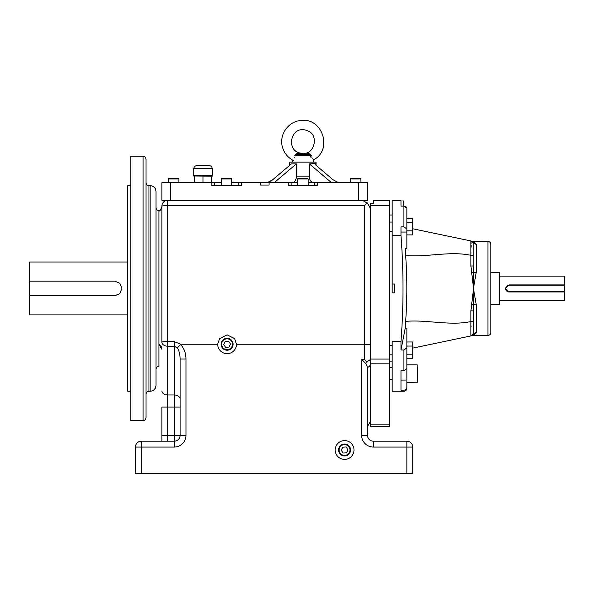 <?xml version="1.0" encoding="UTF-8"?>
<svg xmlns="http://www.w3.org/2000/svg" width="594" height="594" viewBox="0 0 594 594"><rect width="100%" height="100%" fill="white"/><g stroke="black" fill="none" stroke-linecap="round" stroke-linejoin="round"><path stroke-width="0.89" d="M392.174 284.036L394.52 284.036L394.52 292.849L392.174 292.849L392.174 200.319L400.98 200.319L400.98 206.111L403.92 206.111L406.86 208.204L406.682 207.499M470.916 255.153L470.908 255.331C450.074 250.809 427.004 257.417 405.65 255.517L405.249 248.775L406.86 248.775L406.86 228.98L403.92 226.878L400.98 226.878L400.98 235.491C403.69 270.909 403.69 306.214 400.98 341.394L392.174 341.394L392.174 391.253L403.92 391.253L403.92 390.199C405.709 390.013 406.69 389.025 406.86 387.229L406.86 364.226M400.98 235.491L392.174 235.491M400.98 341.394L400.98 350.007L403.92 350.007L406.86 347.906L406.86 368.681L403.92 370.775L400.98 370.775L400.98 390.199L403.92 390.199M473.232 335.447L412.733 348.121L470.908 335.929L470.908 321.554C450.074 326.076 427.004 319.468 405.65 321.369C427.004 319.468 450.074 326.076 470.908 321.554L470.908 310.877L473.24 290.941L473.24 285.944L470.908 266.008L470.908 240.956L412.733 228.764L473.24 241.446L473.24 266.008L473.24 255.331L470.908 255.331C450.074 250.809 427.004 257.417 405.65 255.517C407.224 277.465 407.224 299.421 405.65 321.369L405.249 328.111L406.86 328.111L406.86 347.906L406.86 346.057L412.733 346.057L412.733 358.271L406.86 358.271M470.908 266.008L473.24 266.008L473.567 272.022A2.94 0.995 180 0 0 476.18 272.564L473.841 286.093L473.841 290.793L473.24 290.941L473.567 334.177A2.94 2.881 -101.8 0 1 471.554 335.796L472.141 335.669M472.594 335.573L487.926 335.439L487.926 241.446L472.453 241.283M400.98 350.007L405.249 328.111M400.98 200.319C403.69 200.319 403.69 200.319 400.98 200.319M405.628 321.636L405.442 324.576M470.96 323.091L470.99 323.96M471.042 325.787L471.072 326.982M487.926 241.446C489.716 241.617 490.689 242.597 490.867 244.379L490.867 332.506C490.689 334.288 489.716 335.268 487.926 335.439M473.841 290.793L476.18 304.321L476.18 332.677L473.841 335.38A2.94 2.851 -101.8 0 0 473.24 335.439L473.567 334.177A2.94 2.762 180 0 1 476.18 332.677M472.943 241.379L473.24 241.446A2.94 2.851 -78.2 0 0 473.841 241.506L476.18 244.208L476.18 272.564M473.24 244.357L473.24 243.83A2.94 2.94 0 0 0 470.908 240.956M471.072 242.07L471.116 243.273M471.131 245.27L471.116 247.238M471.005 252.532L470.96 253.824M472.141 241.216L471.554 241.09A2.94 2.881 -78.2 0 1 473.567 242.708A2.94 2.762 180 0 0 476.18 244.208M370.433 359.058L389.233 359.058L389.233 426.499L370.433 426.499L370.433 203.259L373.374 203.259L373.374 200.319L389.233 200.319L389.233 361.88L392.174 361.88M406.86 222.691L412.733 222.691L412.733 218.614L406.86 218.614L406.86 208.204L406.86 228.98M405.999 206.727L403.92 206.111L403.92 226.878M406.831 387.607L406.86 388.313C406.682 390.095 405.702 391.075 403.92 391.253M406.801 387.808L406.682 388.231M406.638 388.365L406.37 388.87M405.999 389.322L405.561 389.694M405.049 389.968L404.521 390.132M471.554 304.41L473.567 304.863A2.94 0.995 180 0 1 476.18 304.321M471.554 272.475L473.567 272.022L473.24 285.944L473.841 286.093M473.24 310.877L470.908 310.877M473.24 321.554L470.908 321.554M470.908 335.929A2.94 2.94 0 0 0 473.24 333.056M178.92 182.7L178.92 178.994L168.347 178.994L168.347 182.7M168.347 178.994L168.585 178.586L178.683 178.586L178.92 178.994L178.683 178.586M221.213 178.994L221.451 178.586L231.556 178.586L231.794 178.994L221.213 178.994L221.213 185.632M412.733 354.195L406.86 354.195M412.733 346.057L412.733 341.988L406.86 341.988M389.233 354.826L392.174 354.826M130.747 391.253L127.807 391.253L127.807 185.632L130.747 185.632M143.08 420.626L130.747 420.626L130.747 156.259L143.08 156.259C144.869 156.437 145.842 157.417 146.02 159.199L146.02 417.686C145.842 419.468 144.869 420.448 143.08 420.626L143.08 156.259M150.133 391.253L150.133 185.632C153.698 185.981 155.658 187.942 156.007 191.513L156.007 385.372C155.658 388.944 153.698 390.904 150.133 391.253L148.96 391.253C147.171 391.424 146.191 392.404 146.02 394.186M156.007 385.372L156.007 369.223C156.177 367.434 157.158 366.453 158.947 366.283L158.947 210.603C157.158 210.432 156.177 209.452 156.007 207.662M499.68 300.779L564.3 300.779L564.3 291.966L509.08 291.966L505.553 288.446L509.08 284.92L564.3 284.92L564.3 276.106L499.68 276.106M564.3 284.92L564.3 291.966M490.867 304.596L499.68 304.596L499.68 272.29L490.867 272.29M564.3 285.15L509.08 285.15A3.289 3.289 0 0 0 505.791 288.446A3.289 3.289 0 0 0 509.08 291.736L509.08 291.966A3.527 3.527 0 0 1 505.553 288.446M417.196 382.439L417.196 364.813L417.434 382.202L406.86 382.439M389.233 367.753L392.174 367.753M210.952 182.7L211.642 182.388L211.642 176.232L212.815 175.943L193.191 175.943L193.778 175.356L212.229 175.356L212.229 168.599C212.051 166.817 211.078 165.837 209.288 165.659L196.718 165.659C194.936 165.837 193.956 166.817 193.778 168.599L212.229 168.599M193.191 175.943L211.642 176.232M212.229 175.356L212.815 175.943M202.316 182.7L203.007 182.388L203.007 176.232M203.007 182.388L203.697 182.7M195.062 182.7L194.372 182.388L194.372 176.232M308.16 185.632L308.16 178.994L297.587 178.994L297.587 185.632M297.587 178.994L297.824 178.586L307.922 178.586L308.16 178.994M295.344 155.769L294.386 155.583C291.862 161.197 291.862 161.197 294.386 155.583L296.436 153.757L302.45 153.482L296.866 154.329L295.344 155.769C292.337 162.637 292.337 162.637 295.344 155.769L310.402 155.769L310.781 157.18M303.378 153.482L309.318 153.757L311.36 155.583L310.402 155.769C313.409 162.637 313.409 162.637 310.402 155.769L308.88 154.329L303.371 153.311C314.516 154.499 319.312 134.6 307.447 130.754C290.748 123.611 284.251 152.524 302.457 153.319L302.45 153.482M313.498 159.808L313.528 159.845C332.959 149.97 322.631 117.382 301.061 120.5C287.956 121.169 278.274 135.781 282.759 148.114C284.474 153.185 287.63 157.091 292.218 159.845L292.783 161.063L293.421 160.194M294.713 157.848L295.077 156.838M300.549 153.616L296.436 153.757A1.173 0.438 -97.8 0 0 296.866 154.329L308.88 154.329A1.173 0.438 -82.2 0 0 309.318 153.757M311.36 155.583C313.892 161.197 313.892 161.197 311.36 155.583L311.278 155.197M309.236 153.757L306.304 153.675M313.268 159.548L312.637 158.732M311.843 157.336L311.679 156.913M350.46 178.994L350.698 178.586L360.796 178.586L361.033 178.994L350.46 178.994L350.46 182.7M161.88 349.146L158.947 344.253L158.947 211.264A5.873 5.843 0 0 0 161.88 206.2L161.88 342.166A5.873 0.594 0 0 1 167.753 341.572L174.22 341.572L180.836 344.253L177.354 347.965L174.22 346.205L167.753 346.205A5.873 4.039 180 0 1 161.88 342.166L161.88 342.337M373.374 447.059L373.374 441.186L406.86 441.186L406.86 447.059L412.733 447.059L412.733 473.5L406.86 473.5L406.86 447.059L373.374 447.059A11.746 11.746 0 0 1 361.62 435.313L361.62 359.37L365.867 363.61L367.5 367.493L367.5 435.313L367.5 416.513L367.5 426.499L370.433 421.413L367.5 426.499M361.62 359.37L364.56 359.37L364.56 344.253L236.494 344.253A9.4 9.4 0 0 1 227.094 353.653A9.4 9.4 0 0 1 217.694 344.253L180.836 344.253M406.86 473.5L135.447 473.5L135.447 447.059A5.873 5.873 0 0 1 141.32 441.186L174.22 441.186A5.873 5.873 0 0 0 180.093 435.313L180.093 358.999C180.027 354.284 179.113 350.608 177.354 347.965M353.987 450A9.4 9.4 0 0 0 339.887 441.854A9.4 9.4 0 0 0 339.887 458.137A9.4 9.4 0 0 0 353.987 450M167.753 441.186L167.753 435.313L161.88 435.313L161.88 441.186L161.88 407.083L167.753 407.083L167.753 435.313L174.22 435.313L174.22 407.083L167.753 407.083L167.753 394.965L174.22 394.965L174.22 341.572M236.494 344.253L234.608 338.61L227.094 334.853L219.572 338.61L217.694 344.253M370.433 362.964L370.433 362.355M370.433 362.043L370.433 361.412M370.433 360.773L370.433 360.135M344.587 455.984A5.985 5.985 0 0 1 339.404 447.007A5.985 5.985 0 0 1 349.769 447.007A5.985 5.985 0 0 1 344.587 455.984M227.094 350.237A5.985 5.985 0 0 1 221.911 341.26A5.985 5.985 0 0 1 232.276 341.26A5.985 5.985 0 0 1 227.094 350.237M370.433 344.55L364.56 344.253L364.56 205.598L367.3 202.94L367.5 203.259L362.407 200.319M364.56 205.598L167.753 205.598L167.753 200.319A5.873 5.873 0 0 0 161.88 206.2A5.873 0.594 180 0 1 167.753 205.598L167.753 394.965A5.873 4.039 180 0 1 161.88 390.926M180.346 344.423C183.947 347.869 185.825 352.732 185.967 358.999L180.093 358.999M412.733 447.059A5.873 5.873 0 0 0 406.86 441.186M373.374 441.186A5.873 5.873 0 0 1 367.5 435.313L361.62 435.313M365.867 363.61L366.988 361.798L370.433 359.511M364.56 359.37L366.988 361.798M370.433 208.346L367.5 203.259L370.433 208.346M369.631 360.632L368.963 361.041M161.88 349.339L161.694 347.869M158.947 344.253L160.239 345.263M160.811 345.96L161.42 347.052M161.672 347.772L161.828 348.567M412.733 222.691L412.733 234.897L406.86 234.897M412.733 230.828L406.86 230.828M389.233 231.46L392.174 231.46M238.253 185.632L238.253 182.7L297.587 182.7M308.16 182.7L367.5 182.7L367.5 200.319L358.687 200.319L358.687 182.7M170.693 182.7L170.693 200.319L161.88 200.319L161.88 182.7L214.753 182.7L214.753 185.632M238.253 182.7L231.794 182.7M221.213 182.7L214.753 182.7M269.097 182.7L269.097 185.046L260.283 185.046L260.283 182.7M211.813 182.7L211.813 185.632L241.194 185.632L241.194 182.7M170.693 200.319L358.687 200.319M317.56 182.7L317.56 185.632L288.187 185.632L288.187 182.7M269.231 182.7L291.372 163.899L296.361 163.899L296.361 176.826L309.392 176.826C309.667 180.413 311.093 182.373 313.654 182.7M331.541 182.7L309.392 163.899L309.392 176.826M314.627 185.632L314.627 182.7M291.127 182.7L291.127 185.632M316.09 165.355L316.09 162.14L289.657 162.14L289.657 165.355M338.602 182.7L333.063 179.759L315.837 165.139L315.176 163.521L309.392 163.899M292.099 182.7C294.654 182.38 296.072 180.42 296.361 176.826M274.213 182.7L296.361 163.899M314.976 163.892L315.176 164.434M267.151 182.7L272.691 179.759M127.807 314.879L29.7 314.879L29.7 262.006L127.807 262.006M29.7 295.79L114.59 295.79L119.788 293.636L121.933 288.446L119.78 283.249L114.59 281.103L29.7 281.103M114.59 281.103A7.343 7.343 0 0 1 115.318 281.133M116.03 295.641A7.343 7.343 0 0 1 114.59 295.79M361.033 182.7L360.796 178.586M231.794 185.632L231.556 178.586M340.05 452.962A5.413 5.413 0 0 1 344.29 444.594A5.413 5.413 0 0 1 349.413 452.442A5.413 5.413 0 0 1 340.05 452.962M342.731 447.156L341.201 450.185L343.057 453.022L346.443 452.836L347.973 449.814L346.116 446.97L342.731 447.156M222.557 347.215A5.413 5.413 0 0 1 226.789 338.847A5.413 5.413 0 0 1 231.92 346.696A5.413 5.413 0 0 1 222.557 347.215M225.237 341.416L223.708 344.438L225.557 347.282L228.942 347.089L230.479 344.067L228.623 341.223L225.237 341.416M403.92 370.775L403.92 350.007M150.133 185.632L148.96 185.632L148.96 391.253M509.08 291.736L564.3 291.736M185.967 358.999L185.967 435.313A11.746 11.746 0 0 1 174.22 447.059L141.32 447.059L141.32 473.5M180.093 407.083L174.22 407.083L174.22 394.965A5.873 4.039 180 0 1 180.093 399.005M185.967 435.313L174.22 435.313L174.22 447.059M135.447 447.059L141.32 447.059L141.32 441.186M367.5 367.493A5.873 4.247 0 0 0 370.433 363.818L389.233 363.832M389.233 205.665L370.433 205.665M370.433 424.866L389.233 424.866M339.998 452.992A5.48 5.48 0 0 1 344.282 444.527A5.48 5.48 0 0 1 349.472 452.472A5.48 5.48 0 0 1 339.998 452.992M222.505 347.252A5.48 5.48 0 0 1 226.789 338.78A5.48 5.48 0 0 1 231.979 346.725A5.48 5.48 0 0 1 222.505 347.252A5.48 5.48 0 0 1 226.789 338.78A5.48 5.48 0 0 1 231.979 346.725A5.48 5.48 0 0 1 222.505 347.252M403.846 206.111L403.036 200.319M389.233 215.006L392.174 215.006M400.98 232.046L406.86 232.046M400.98 380.086L405.68 380.086M389.233 345.426L392.174 345.426M148.96 185.632C147.171 185.462 146.191 184.482 146.02 182.7M417.196 364.813L406.86 364.813M389.233 379.499L392.174 379.499M193.778 175.356L193.778 168.599M292.783 161.063L292.597 162.14M313.528 159.845L313.157 162.14M158.947 210.9C161.13 208.925 162.11 207.291 161.887 205.999L161.88 206.036M389.233 222.059L392.174 222.059"/></g></svg>
